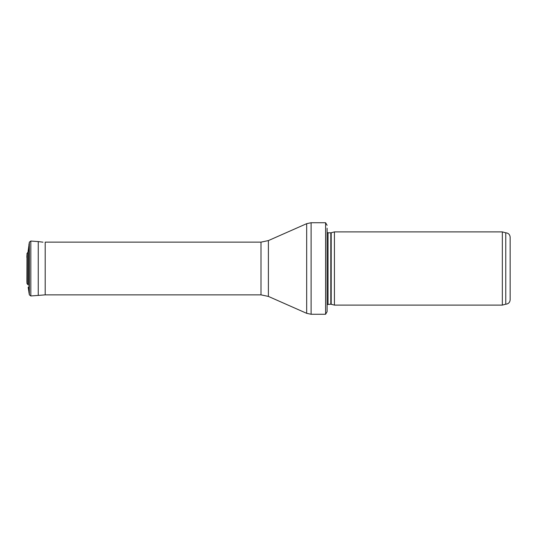 <?xml version="1.0" encoding="UTF-8"?>
<svg xmlns="http://www.w3.org/2000/svg" width="537" height="537" viewBox="0 0 537 537"><rect width="100%" height="100%" fill="white"/><g stroke="black" fill="none" stroke-linecap="round" stroke-linejoin="round"><path stroke-width="0.81" d="M505.76 304.197C508.425 303.935 509.888 302.472 510.15 299.8L510.15 237.2C509.888 234.528 508.425 233.065 505.76 232.803L505.76 304.197L502.343 305.11L334.423 305.11L334.423 231.89L502.343 231.89L502.343 305.11M331.195 304.244L331.195 232.756L330.812 232.803L330.812 304.197L334.423 305.11M330.812 304.197L327.1 304.533M327.1 228.232L327.1 311.702L325.59 314.266L311.111 314.266L306.674 313.326L268.393 296.417L261.002 294.86L45.202 294.86L45.202 242.14L261.002 242.14L261.002 294.86M327.1 225.298L325.59 222.734L325.59 314.266M42.987 242.18L38.255 241.583L38.255 295.417L45.202 294.86M38.255 241.583L30.824 241.046L29.347 242.167L27.984 252.236L27.984 284.771L26.984 283.489L26.897 281.529L26.984 253.511L27.984 252.229L26.984 253.511L26.984 283.489M330.812 232.803L328.04 232.803L328.04 304.197M325.59 222.734L311.111 222.734L311.111 314.266M261.002 242.14L268.393 240.583L306.674 223.674L306.674 313.326M268.393 240.583L268.393 296.417M27.984 252.229L27.984 284.771M30.824 241.046L30.824 295.954L38.255 295.417M29.347 242.167L29.347 294.833L28.166 287.241M28.951 244.087L28.951 292.913M26.984 253.511L26.897 281.529M505.76 232.803L502.343 231.89M331.195 232.756L334.423 231.89M328.04 232.803L327.1 232.467M306.674 223.674L311.111 222.734M30.824 295.954L29.347 294.833M26.85 257.471L26.897 255.471"/></g></svg>
